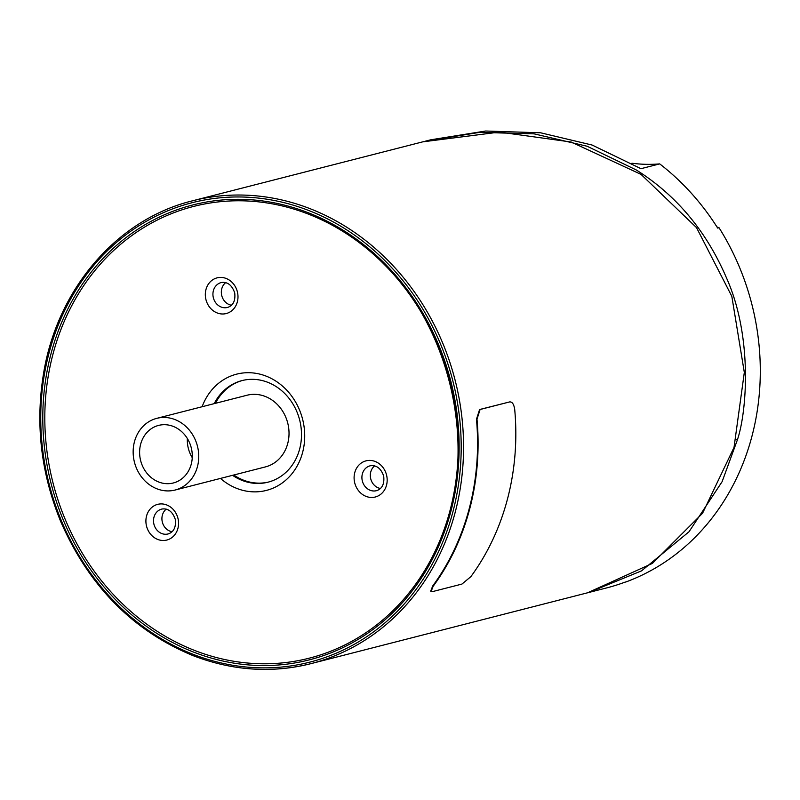 <?xml version="1.0" encoding="UTF-8"?>
<svg xmlns="http://www.w3.org/2000/svg" width="800" height="800" viewBox="0 0 800 800"><rect width="100%" height="100%" fill="white"/><g stroke="black" fill="none" stroke-linecap="round" stroke-linejoin="round"><path stroke-width="1.2" d="M192.25 457.66A29.71 26.11 75.6 0 1 187.35 438.51M197.47 466.54A37 32.51 -104.4 0 0 175.03 419.59A37 32.51 -104.4 0 0 156.77 418.35A37 32.51 -104.4 0 0 134.46 462.26A37 32.51 -104.4 0 0 175.13 490.03A37 32.51 -104.4 0 0 197.47 466.54M191.26 464.11A29.71 26.11 -104.4 0 0 173.24 426.4A29.71 26.11 -104.4 0 0 158.58 425.41A29.71 26.11 -104.4 0 0 140.66 460.67A29.71 26.11 -104.4 0 0 173.32 482.98A29.71 26.11 -104.4 0 0 191.26 464.11M588.93 592.45L641.53 570.87L689.01 531.77L722.12 481.66L737.46 439.65C747.05 411.04 752.6 336.14 726.57 278.09C706.47 231.2 676.34 195.14 636.17 169.91L587.13 146.25L534.06 133.85L479.51 132.38L425.64 141.11L430.78 139.79L485.66 131.02L540.59 132.79L592.15 145.06L640.96 168.69L659.71 163.89A162.55 142.82 75.6 0 1 631.91 163.23M434.74 554.52L433.71 554.09M393.66 272.94A189.35 166.37 -104.4 0 0 393.26 273.99M451.89 502.95A189.35 166.37 -104.4 0 0 452.75 503.68M392.81 272A189.35 166.37 -104.4 0 0 392.4 273.04M451.6 504.19A189.35 166.37 -104.4 0 0 452.46 504.91M157.67 504.36A18.42 16.19 -104.4 0 0 146.56 526.22A18.42 16.19 -104.4 0 0 166.81 540.05A18.42 16.19 75.6 0 1 146.55 526.22A18.42 16.19 75.6 0 1 157.66 504.36A18.42 16.19 75.6 0 1 166.76 504.97A18.42 16.19 75.6 0 1 178.57 523.31A18.42 16.19 75.6 0 1 166.81 540.05M217.09 277.86A18.42 16.19 -104.4 0 0 205.98 299.72A18.42 16.19 -104.4 0 0 226.23 313.55A18.42 16.19 75.6 0 1 205.97 299.72A18.42 16.19 75.6 0 1 217.09 277.86A18.42 16.19 75.6 0 1 226.18 278.47A18.42 16.19 75.6 0 1 237.99 296.81A18.42 16.19 75.6 0 1 226.23 313.55M175.13 490.03L265.4 466.91A37 32.51 -104.4 0 0 289.03 433.3A37 32.51 -104.4 0 0 265.3 396.47A37 32.51 -104.4 0 0 247.05 395.23L156.77 418.35M419.63 307.8L418.97 308.51M716.94 226.91L719.03 227.73L717.68 228.07A238.87 209.88 -104.4 0 0 659.71 163.89M589.86 592.21L606.42 587.97A238.87 209.88 -104.4 0 0 624.76 582.24L626.11 581.89A238.87 209.88 -104.4 0 0 719.03 227.73M431.08 591.53L433.14 586.31A239.45 210.39 -104.4 0 0 476.99 419.19L480.1 409.49L509.75 401.9C512.29 401.78 513.95 404.32 514.72 409.53A239.45 210.39 -104.4 0 1 470.87 576.64L461.95 584.07L432.31 591.66L430.69 591.13L432.75 585.91A238.87 209.88 -104.4 0 0 476.47 419.23L479.59 409.53L509.8 401.88M194.31 650.33A233.15 204.85 75.6 0 1 52.88 354.49A233.15 204.85 75.6 0 1 308.71 214.24A233.15 204.85 75.6 0 1 450.14 510.07A233.15 204.85 75.6 0 1 194.31 650.33M422.74 141.85L499.44 132.09L571.16 142.02M571.17 142.03L641.05 174.39L696.51 227.61L731.82 296.32L744.32 372.42L734.03 447.39L702.55 513.28L652.41 563.4L587.58 592.79L311.04 663.62A238.87 209.88 -104.4 0 0 463.56 446.6A238.87 209.88 -104.4 0 0 310.39 208.81A238.87 209.88 -104.4 0 0 192.52 200.81C117.51 219.09 57.68 288.29 43.67 372.8C35.16 423.53 40.87 473.19 60.81 521.77C89 586.22 133.05 630.83 192.96 655.6C232.33 670.75 271.68 673.42 311.04 663.62A238.87 209.88 -104.4 0 1 193.17 655.61M374.66 465.85A12.53 11.01 -104.4 0 0 370.64 478.41A12.53 11.01 -104.4 0 0 380.45 488.48M166.26 509.12A12.53 11.01 -104.4 0 0 162.24 521.68A12.53 11.01 -104.4 0 0 172.05 531.74M225.68 282.62A12.53 11.01 -104.4 0 0 221.66 295.18A12.53 11.01 -104.4 0 0 231.47 305.24M220.47 478.42A60.01 52.73 -104.4 0 0 281.36 483.59A60.01 52.73 -104.4 0 0 303.15 421.56A60.01 52.73 -104.4 0 0 255.16 373.21A60.01 52.73 -104.4 0 0 202.12 406.74M268.63 482.02A52.44 46.07 75.6 0 1 233.78 475.01M215.42 403.33A52.44 46.07 75.6 0 1 242.61 380.44M214.21 403.64A52.44 46.07 75.6 0 1 242 380.59A52.44 46.07 75.6 0 1 300.13 422.02A52.44 46.07 75.6 0 1 268.02 482.18A52.44 46.07 75.6 0 1 232.56 475.32M736.24 439.45L737.46 439.65M476.47 419.23L476.99 419.19M480.1 409.49L479.59 409.53M193.36 652A234.79 206.3 -104.4 0 0 453.01 390.47A234.79 206.3 -104.4 0 0 106.54 254.78A234.79 206.3 -104.4 0 0 193.36 652M309.15 210.66A237.12 208.34 75.6 0 1 452.99 511.54A237.12 208.34 75.6 0 1 192.79 654.18A237.12 208.34 75.6 0 1 48.95 353.3A237.12 208.34 75.6 0 1 309.15 210.66M362.24 480.55A12.83 11.28 75.6 0 1 362.35 473.97A12.83 11.28 75.6 0 1 370.45 465.74C376.63 465.01 381.05 468.49 383.7 476.16C384.53 483.85 382.24 488.66 376.82 490.59A12.83 11.28 75.6 0 1 362.24 480.55M153.84 523.82A12.83 11.28 75.6 0 1 162.05 509.01C168.17 508.21 172.59 511.68 175.3 519.42C176.15 527.07 173.86 531.88 168.42 533.86A12.83 11.28 75.6 0 1 153.84 523.82M213.26 297.32A12.83 11.28 75.6 0 1 221.47 282.51C227.6 281.7 232.01 285.18 234.72 292.92C235.57 300.57 233.28 305.38 227.84 307.36A12.83 11.28 75.6 0 1 213.26 297.32M354.58 482.27A18.66 16.39 -104.4 0 0 374.62 497.16A18.66 16.39 -104.4 0 0 386.69 475.6A18.66 16.39 -104.4 0 0 366.65 460.71A18.66 16.39 -104.4 0 0 354.58 482.27M336.68 227.69C449.66 287.85 494.71 463.64 424.54 570.75M423.94 141.54L192.52 200.81"/></g></svg>

